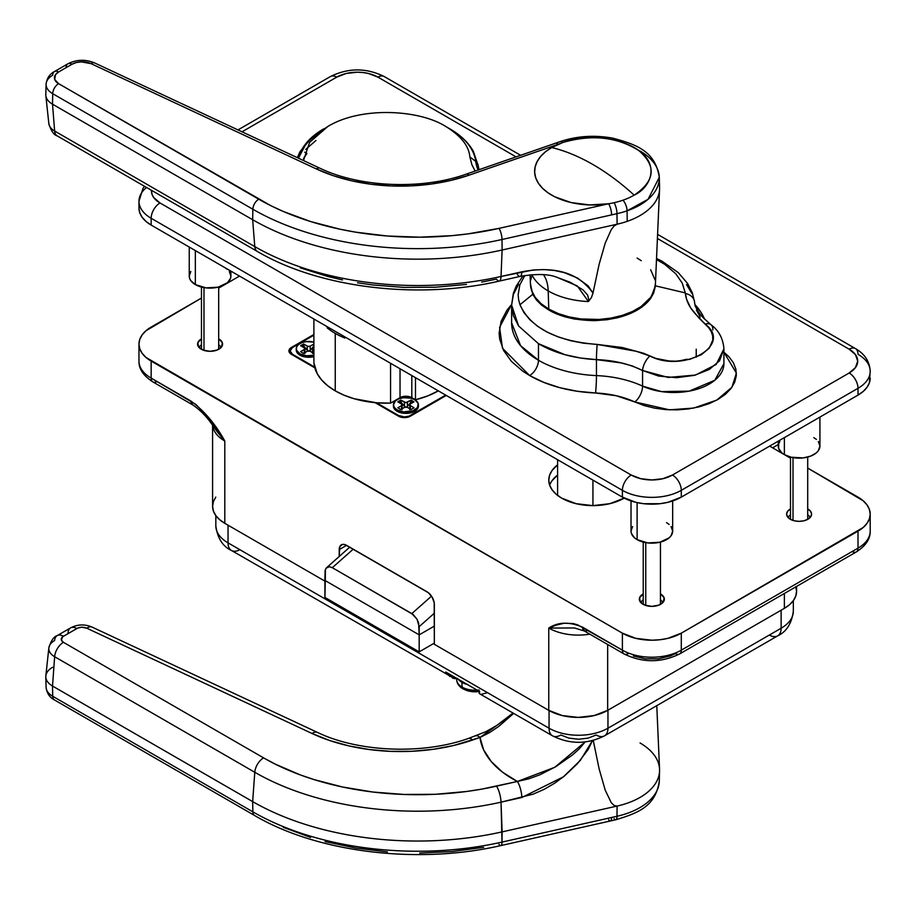 <?xml version="1.0" encoding="UTF-8"?>
<svg xmlns="http://www.w3.org/2000/svg" width="916" height="916" viewBox="0 0 916 916"><rect width="100%" height="100%" fill="white"/><g stroke="black" fill="none" stroke-linecap="round" stroke-linejoin="round"><path stroke-width="1.37" d="M303.54 158.548A87.467 50.495 180 0 1 306.917 153.464L304.707 152.182L306.929 153.464L303.54 158.548M524.857 275.487L519.796 284.933L518.158 294.826L518.628 299.784L519.967 304.742L523.849 312.448L529.814 319.718L537.669 326.336L547.241 332.142L558.279 336.962L570.508 340.683L583.584 343.202L597.175 344.427A12.492 0.733 92.6 0 0 596.453 359.633C573.943 358.408 554.604 353.095 538.459 343.683L518.593 325.981L513.384 315.78L511.62 305.108L518.582 325.981L538.459 343.683L538.459 360.251A91.634 52.899 0 0 1 511.62 322.844L520.563 345.641L538.459 360.251A12.492 7.213 -60 0 1 529.62 375.549L502.495 348.229L499.586 327.344L511.62 304.49L507.052 310.032L501.121 321.31L499.117 333.046L499.621 338.931L503.605 350.496L511.414 361.385L522.761 371.186L529.62 375.549A12.492 7.213 120 0 0 538.459 360.251A91.634 52.899 0 0 0 596.453 375.594A12.492 0.756 -87.5 0 1 595.537 392.998A104.126 60.113 180 0 1 529.62 375.549L543.806 382.396L559.859 387.697L577.286 391.258L595.537 392.998A12.492 0.756 92.5 0 0 596.453 375.594L596.453 359.633L580.412 358.007L565.069 354.721L538.459 343.683L538.459 360.251A91.634 52.899 0 0 0 596.453 375.594L596.453 359.633L620.956 362.885L632.223 365.919L642.563 370.499L642.563 386.117A83.299 48.09 0 0 0 596.453 375.594A83.299 48.09 180 0 1 642.563 386.117A49.979 28.854 0 0 0 695.496 389.678A49.979 28.854 0 0 0 723.915 363.652L723.915 348.847L719.587 360.767L709.282 369.457L694.305 375.365L676.638 377.69L658.615 376.064L642.563 370.499L642.563 386.117L661.512 391.601L689.198 391.132L714.789 380.266L723.915 363.652M195.348 250.572L195.348 284.59A20.828 12.023 0 0 0 218.042 287.189A20.828 12.023 0 0 0 230.901 276.082L230.5 278.43L227.386 282.758L218.042 287.189L206.008 287.876L195.348 284.59L195.348 250.572M784.371 437.619L784.371 454.622A20.828 12.023 0 0 0 807.065 457.221A20.828 12.023 0 0 0 819.923 446.115L818.343 450.718L816.419 452.802L810.671 456.111L803.16 457.908L791.126 457.221L784.371 454.622L784.371 437.619M637.112 502.621L637.112 539.639A20.828 12.023 0 0 0 659.806 542.249A20.828 12.023 0 0 0 672.665 531.131L671.085 535.734L669.161 537.818L659.806 542.249L647.784 542.925L637.112 539.639L637.112 502.621M723.915 348.859L716.209 364.431L695.507 375.056L668.176 377.438L642.563 370.499A12.492 5.897 -61.8 0 1 649.856 355.992A12.492 5.897 118.2 0 0 642.563 370.499C629.109 363.881 613.731 360.251 596.453 359.633A12.492 0.733 -87.4 0 1 597.175 344.427L622.227 347.507L643.295 353.164L655.856 358.419L669.298 361.007L676.317 361.179L689.862 359.29L701.347 354.721L709.316 348.057L712.785 340.111L712.671 335.943L711.331 331.821L708.801 327.825L698.897 317.944L690.687 307.936L686.645 299.418L685.283 292.902L655.375 285.826L650.669 298.376C643.902 307.49 632.624 314.005 616.834 317.909L595.102 320.634C564.107 320.211 543.337 311.44 532.769 294.299L530.467 284.143L532.769 294.299L519.967 304.742L532.769 294.299L536.433 299.967L541.677 305.2L552.153 311.898L565.115 316.879L574.744 319.089L595.102 320.634L607.045 319.718L616.834 317.909L627.826 314.509L637.112 310.089L644.761 304.719L650.669 298.376L653.795 292.731L655.409 284.132L655.375 285.826L685.283 292.902L682.214 283.044L675.825 273.815L664.764 264.369L656.486 259.514M511.62 322.844L511.62 305.097L513.372 294.483L518.582 284.304M657.585 234.359L855.418 348.572A12.492 7.213 120 0 0 849.166 349.202L657.402 238.481L849.166 349.202A12.492 7.213 -60 0 1 855.418 348.572A12.492 7.213 -60 0 1 858.006 354.297A41.655 24.045 180 0 1 870.2 371.301A41.655 24.045 0 0 1 858.006 388.304A12.492 7.213 -120 0 0 849.166 373.007L855.487 367.545L857.708 361.099L855.487 354.652L849.166 349.202A29.152 16.831 180 0 1 849.166 373.007A12.492 7.213 60 0 1 858.006 388.304L681.298 490.323A12.492 7.213 -120 0 0 672.458 475.026L849.166 373.007L672.458 475.026A29.152 16.831 180 0 1 631.227 475.026L640.685 478.667L651.837 479.95L663.001 478.667L672.458 475.026A12.492 7.213 60 0 1 681.298 490.323A41.655 24.045 0 0 1 622.388 490.323A12.492 7.213 -60 0 1 631.227 475.026L160.002 202.963L631.227 475.026A12.492 7.213 120 0 0 622.388 490.323L622.388 497.125A41.655 24.045 0 0 0 681.298 497.125L681.298 490.323A41.655 24.045 180 0 1 622.388 490.323L151.163 218.271A12.492 7.213 -60 0 1 160.002 202.963A29.152 16.831 180 0 1 151.495 190.333L152.022 194.352L153.682 197.501L160.002 202.963A12.492 7.213 120 0 0 151.163 218.271A41.655 24.045 180 0 1 138.969 201.268A41.655 24.045 0 0 0 151.163 218.271L151.163 225.073L151.163 218.271L622.388 490.323L622.388 497.125L151.163 225.073A41.655 24.045 0 0 1 138.969 208.069L139.77 212.764L142.14 217.264L145.988 221.432L151.163 225.073L622.388 497.125L635.899 502.346L643.719 503.708L659.967 503.708L667.775 502.346L681.298 497.125L858.006 395.105L863.181 391.464L867.028 387.308L869.399 382.796L870.2 371.301A41.655 24.045 180 0 1 858.006 388.304L858.006 395.105L681.298 497.125L681.298 490.323L858.006 388.304L858.006 395.105A41.655 24.045 0 0 0 870.2 378.102M516.063 156.876L377.942 77.139L368.484 73.486L363.011 72.536L357.332 72.204L346.168 73.486L336.71 77.139L242.019 131.812L336.71 77.139A29.152 16.831 180 0 1 377.942 77.139A12.492 7.213 -60 0 1 384.193 76.52A12.492 7.213 120 0 0 377.942 77.139L516.063 156.876M634.719 401.929L616.308 395.746L595.537 392.998A70.807 40.877 0 0 1 634.719 401.929A12.492 6.401 115 0 0 642.563 386.117A12.492 6.401 -65 0 1 634.719 401.929L644.223 405.582L654.722 408.17L665.863 409.624L677.268 409.876L688.569 408.914L699.377 406.796L709.327 403.567L718.11 399.353L725.403 394.292L730.991 388.544L734.666 382.304L736.315 375.778L735.88 369.194L733.384 362.759L728.896 356.702L723.915 352.213L736.395 373.133L731.93 387.25L716.713 400.132L693.664 408.078L669.447 409.83L634.719 401.929M695.13 304.765L701.381 312.94L704.484 318.986A104.126 60.113 180 0 0 695.13 304.765M138.969 208.069L138.969 201.268A41.655 24.045 180 0 1 146.514 187.459M723.571 345.412L723.915 348.847C723.113 338.519 718.785 330.481 710.953 324.722A12.492 7.431 -51.2 0 1 712.843 329.932M695.336 306.597L694.626 302.956A12.492 10.156 -7.3 0 0 694.546 301.845A12.492 10.156 172.7 0 0 685.363 293.509A12.492 10.156 -7.3 0 1 694.546 301.845M700.202 317.05L696.503 310.158M686.519 284.555L691.958 293.532M686.977 359.198L678.951 361.041M631.021 500.949L631.021 531.131A20.828 12.023 0 0 0 637.112 539.639L634.525 537.818L631.422 533.478L631.021 531.131L632.601 526.54M666.562 522.635L669.161 524.456M671.085 526.54L672.665 531.131L672.665 500.949M778.268 441.134L778.268 446.115A20.828 12.023 0 0 0 784.371 454.622L781.783 452.802L778.669 448.462L778.669 443.768L779.86 441.512M813.82 437.619L816.419 439.44M818.343 441.512L819.923 446.115L819.923 417.089M189.246 247.057L189.246 276.082A20.828 12.023 0 0 0 195.348 284.59L190.826 280.685L189.646 278.43L189.246 276.082L190.826 271.479M224.798 267.575L227.386 269.407M229.309 271.479L230.901 276.082L230.901 271.102M685.283 292.902L685.363 293.509C686.279 301.559 690.286 309.035 697.385 315.928L705.137 324.081C733.189 344.885 683.702 373.533 649.856 355.992L636.162 351.263L597.175 344.427C556.413 341.221 530.673 327.997 519.967 304.742M705.137 324.081A12.492 7.431 -51.2 0 1 710.942 324.722A12.492 7.431 128.8 0 0 705.137 324.081M237.965 129.923L330.47 76.52A12.492 7.213 60 0 1 336.71 77.139A12.492 7.213 -120 0 0 330.47 76.52C348.378 67.738 366.285 67.738 384.193 76.52L520.631 155.296M449.848 128.858L446.871 127.129L449.848 128.858C460.427 134.927 468.259 142.392 473.343 151.266L478.118 165.453A8.336 6.778 172.7 0 0 475.725 161.445L469.851 156.888L471.923 164.8L475.118 171.052L471.923 164.8L469.851 156.888C468.9 145.896 460.851 135.751 445.691 126.442C419.688 109.794 361.534 106.038 327.882 126.454C361.534 106.038 419.688 109.794 445.691 126.442C460.851 135.751 468.9 145.896 469.851 156.888L475.725 161.445A89.196 51.491 0 0 0 449.848 128.858A89.196 51.491 180 0 1 475.725 161.445A8.336 6.778 -7.3 0 1 478.106 165.441A8.336 6.778 -7.3 0 1 478.163 166.151M298.433 158.182L306.585 142.724L323.714 128.858A89.196 51.491 0 0 0 298.433 158.182M305.692 149.411L315.951 140.503M475.725 161.445A85.738 49.498 0 0 0 478.141 170.01A85.738 49.498 0 0 1 475.725 161.445M297.311 157.655L299.979 151.69L312.608 136.599L327.871 126.454L309.585 142.392L303.482 160.54M201.463 344.84A11.45 6.618 0 0 0 199.024 347.462A11.45 6.618 180 0 1 201.463 344.84M218.901 339L218.684 340.695L218.684 338.874A12.492 7.213 180 0 1 218.901 339A12.492 7.213 180 0 1 222.485 344.943A12.492 7.213 180 0 1 214.161 350.908A12.492 7.213 180 0 1 201.234 349.202A12.492 7.213 180 0 1 197.661 344.943A12.492 7.213 180 0 1 201.463 338.874L197.822 342.687L198.532 346.855L203.134 350.095L210.073 351.309L217.012 350.095L221.615 346.855L222.325 342.687L218.901 339M810.145 517.494A11.45 6.618 -0 0 0 807.706 514.872A11.45 6.618 180 0 1 810.145 517.494M807.935 509.033A12.492 7.213 180 0 1 811.507 514.987A12.492 7.213 180 0 1 803.195 520.952A12.492 7.213 180 0 1 790.268 519.235L794.321 520.803L799.096 521.353L803.882 520.803L807.935 519.235L810.637 516.899L811.599 514.128L810.637 511.368L807.706 508.907A12.492 7.213 180 0 1 807.935 509.033L807.706 510.727L807.935 509.033M643.227 599.888A11.45 6.618 0 0 0 640.788 602.522A11.45 6.618 180 0 1 643.227 599.888M660.676 594.049L660.447 595.743L660.447 593.923A12.492 7.213 180 0 1 660.676 594.049A12.492 7.213 180 0 1 664.249 600.003A12.492 7.213 180 0 1 655.936 605.968A12.492 7.213 180 0 1 643.009 604.251A12.492 7.213 180 0 1 639.437 600.003A12.492 7.213 180 0 1 643.227 593.923L639.586 597.747L640.295 601.915L644.898 605.144L651.837 606.369L658.787 605.144L663.39 601.915L664.1 597.747L660.676 594.049M552.153 480.579L557.592 475.049A44.151 25.488 0 0 0 549.68 485.228M561.726 498.155A44.151 25.488 180 0 1 548.787 480.121A44.151 25.488 180 0 1 557.592 464.847L552.153 470.377L549.634 475.152L548.787 480.121L549.634 485.102L552.153 489.877L556.23 494.285L561.726 498.155L576.038 503.674L592.938 505.621L609.838 503.674L624.208 498.121A44.151 25.488 180 0 1 561.726 498.155M203.718 412.28L217.035 431.516L224.798 441.02L224.798 523.322L219.622 519.67L215.764 515.513L213.394 511.002L212.592 506.319A41.655 24.045 0 0 0 224.798 523.322L324.928 581.133L224.798 523.322L224.798 441.02L209.34 418.349L195.818 404.391L151.163 378.102L151.163 361.099L622.388 633.162L622.388 650.165A41.655 24.045 180 0 0 681.298 650.165A8.336 4.809 60 0 1 679.569 653.978A8.336 4.809 -120 0 0 681.298 650.165L681.298 633.162A41.655 24.045 180 0 1 622.388 633.162L622.388 650.165A41.655 24.045 0 0 0 681.298 650.165L858.006 548.146A41.655 24.045 -0 0 0 870.2 531.143A41.655 24.045 180 0 1 858.006 548.146A8.336 4.809 60 0 1 856.277 551.959A8.336 4.809 -120 0 0 858.006 548.146L858.006 531.143L858.006 548.146L681.298 650.165L681.298 633.162L858.006 531.143A41.655 24.045 180 0 0 870.2 514.128A41.655 24.045 180 0 0 858.006 497.125L807.706 468.087L863.181 500.777L867.028 504.934L869.399 509.445L870.2 514.128L869.399 518.822L867.028 523.334L863.181 527.49L681.298 633.162L667.775 638.372L659.967 639.734L651.837 640.204L635.899 638.372L622.388 633.162L145.988 357.458L142.14 353.301L139.77 348.79L138.969 344.095L139.77 339.401L142.14 334.89L145.988 330.733L201.463 298.055L151.163 327.092A41.655 24.045 180 0 0 138.969 344.095L138.969 361.099A41.655 24.045 0 0 0 151.163 378.102L151.163 361.099A41.655 24.045 180 0 1 138.969 344.095M218.684 288.116L239.523 276.082L218.684 288.116M769.646 446.115L790.485 458.149L769.646 446.115M790.485 508.907L787.554 511.368L786.604 514.128L787.554 516.899L790.268 519.235A12.492 7.213 180 0 1 786.695 514.987A12.492 7.213 180 0 1 790.485 508.907M313.89 334.489L291.357 347.496L288.918 350.897L291.357 354.297L314.841 367.854L291.357 354.297A8.336 4.809 180 0 1 288.918 350.897A8.336 4.809 180 0 1 291.357 347.496L291.357 348.355L291.357 347.496L313.89 334.489M375.079 402.639L398.563 416.196L406.074 417.513L410.345 416.196L446.275 395.449L410.345 416.196A8.336 4.809 180 0 1 398.563 416.196L375.079 402.639M795.775 586.641L796.577 591.335L795.775 596.018L793.405 600.53L789.558 604.686L784.371 608.338L607.663 710.358L594.152 715.568L578.214 717.4L562.275 715.568L548.764 710.358L434.344 644.303L434.207 602.774L432.192 597.255L428.413 592.744L345.137 544.665L342.492 544.402L339.779 546.657L339.218 556.459L339.218 549.589L346.58 545.341L426.982 591.759A10.408 6.011 60 0 1 434.344 604.514L434.344 644.303L548.764 710.358A41.655 24.045 0 0 0 607.663 710.358L607.663 644.475L607.663 710.358L784.371 608.338A41.655 24.045 -0 0 0 796.577 591.335L796.577 586.423M212.592 425.322L212.592 506.319L213.394 501.625L215.764 497.113M628.284 653.566A8.336 4.809 -60 0 1 624.117 653.978A8.336 4.809 -60 0 1 622.388 650.165L577.733 624.884L572.992 623.533L564.21 623.223L556.23 625.113L548.764 628.055L548.764 710.358L548.764 628.055L574.458 627.975L584.328 630.998L582.599 627.185C569.397 621.62 558.119 621.907 548.764 628.055L574.435 627.975M588.484 630.586L584.328 630.998A8.336 4.809 120 0 1 582.599 627.185L622.388 650.165A8.336 4.809 120 0 0 624.117 653.978C642.597 662.944 661.089 662.944 679.569 653.978A8.336 4.809 60 0 1 675.401 653.566L670.352 655.959L658.341 658.833L645.345 658.833L633.334 655.959M213.76 426.97L224.798 441.02A41.655 24.045 180 0 1 212.672 425.425M784.371 593.465L784.371 608.338L784.371 593.465M589.778 634.158A41.655 24.045 180 0 1 548.764 628.055A41.655 24.045 180 0 0 589.778 634.158M660.447 599.888A11.45 6.618 180 0 1 662.898 602.522A11.45 6.618 -0 0 0 660.447 599.888M788.046 517.494A11.45 6.618 180 0 1 790.485 514.872A11.45 6.618 0 0 0 788.046 517.494M218.684 344.84A11.45 6.618 180 0 1 221.122 347.462A11.45 6.618 -0 0 0 218.684 344.84M157.06 381.503A8.336 4.809 -60 0 1 152.892 381.915A8.336 4.809 -60 0 1 151.163 378.102L190.963 401.082L192.681 404.895A8.336 4.809 -60 0 1 190.963 401.082C204.154 410.746 215.443 424.062 224.798 441.02A41.655 24.045 180 0 1 212.856 426.719M339.218 549.589A10.408 6.011 60 0 1 341.37 544.825A10.408 6.011 60 0 1 346.58 545.341L339.218 549.589M151.163 378.102A41.655 24.045 180 0 1 138.969 361.099C138.717 368.827 143.365 375.766 152.892 381.915A8.336 4.809 120 0 1 151.163 378.102M679.569 653.978L856.277 551.959A8.336 4.809 60 0 1 852.109 551.547M228.038 542.867L228.038 525.189L228.038 542.867A41.655 24.045 180 0 1 215.833 525.864A41.655 24.045 0 0 0 228.038 542.867A16.66 9.618 120 0 0 231.485 550.493A16.66 9.618 -60 0 1 228.038 542.867L549.062 728.209A41.655 24.045 0 0 0 607.961 728.209L607.961 710.186L607.961 728.209A16.66 9.618 60 0 1 604.503 735.834A16.66 9.618 60 0 1 596.179 735.01L588.072 738.136L578.511 739.235L568.939 738.136L560.832 735.01A16.66 9.618 -60 0 1 552.508 735.834A16.66 9.618 -60 0 1 549.062 728.209L228.038 542.867M793.336 600.633L793.336 611.224C791.664 623.567 786.455 631.777 777.684 635.853L604.503 735.834A16.66 9.618 -120 0 0 607.961 728.209L781.13 628.227A16.66 9.618 60 0 1 777.684 635.853A16.66 9.618 -120 0 0 781.13 628.227L781.13 610.205L781.13 628.227A41.655 24.045 -0 0 0 793.336 611.224A41.655 24.045 180 0 1 781.13 628.227L607.961 728.209A41.655 24.045 180 0 1 549.062 728.209A16.66 9.618 120 0 0 552.508 735.834L479.698 693.801M549.062 710.53L549.062 728.209L549.062 710.53M456.626 678.493A16.66 9.618 -60 0 1 454.519 678.607L231.485 550.493A16.66 9.618 -60 0 0 239.82 549.669L451.668 671.989M777.684 635.853A16.66 9.618 60 0 1 769.348 635.028M479.286 693.401L480.018 693.95L479.286 693.401L479.686 691.614L479.217 692.622M445.749 672.023L479.686 691.614L445.749 672.023L447.752 674.451L445.749 672.023M449.951 676.466L447.752 674.451L449.951 676.466M457.359 678.332L454.519 678.607L454.519 677.084L454.519 678.607L452.275 677.932M481.61 694.248L487.507 692.668M313.89 356.622A12.492 7.213 180 0 1 299.898 355.145L297.185 352.809L296.234 350.049A12.492 7.213 0 0 0 299.898 355.145L299.898 355.145A12.492 7.213 180 0 1 296.292 349.374A12.492 7.213 180 0 0 299.898 355.145A12.492 7.213 0 0 0 313.89 356.622L308.738 357.263L303.952 356.713L299.898 355.145L299.898 353.794L299.898 355.145A12.492 7.213 180 0 0 313.89 356.622M418.36 405.479A12.492 7.213 180 0 1 414.753 411.261A12.492 7.213 180 0 1 397.086 411.261L394.384 408.925L393.422 406.166A12.492 7.213 0 0 0 397.086 411.261L397.086 411.261A12.492 7.213 180 0 1 393.479 405.479A12.492 7.213 180 0 0 397.086 411.261A12.492 7.213 0 0 0 410.7 412.83A12.492 7.213 0 0 0 418.417 406.166L416.311 410.173L410.7 412.83L401.139 412.83L397.086 411.261L397.086 409.899L397.086 411.261A12.492 7.213 180 0 0 414.753 411.261A12.492 7.213 180 0 0 418.36 405.479M344.84 336.882L344.84 338.05A72.891 42.079 180 0 1 335.245 333.39L335.245 390.857A72.891 42.079 0 0 0 376.476 402.765A72.891 42.079 0 0 0 390.56 403.132L390.56 363.286L390.56 403.132L376.476 402.765L398.563 415.509L398.563 416.196L398.563 415.509L404.448 416.917L409.074 416.116L445.68 395.105L410.345 415.509A8.336 4.809 180 0 1 398.563 415.509L376.476 402.765L354.183 398.735L344.164 395.243L335.245 390.857L335.245 333.39A72.891 42.079 180 0 1 327.172 327.848L327.172 326.68L327.172 327.848L328.168 327.264L327.172 327.848A72.891 42.079 180 0 0 335.245 333.39A72.891 42.079 180 0 0 344.84 338.05L344.84 336.882M313.89 319.02L313.89 361.099A72.891 42.079 0 0 0 314.623 367.053A72.891 42.079 0 0 0 335.245 390.857L327.653 385.705L321.585 379.922L317.211 373.648L313.959 362.988M292.536 354.297L314.623 367.053L292.536 354.297A8.336 4.809 180 0 1 290.097 350.897L292.536 354.297M313.89 335.164L292.536 347.496L290.097 350.897A8.336 4.809 180 0 1 292.536 347.496L313.89 335.164M410.345 416.196L410.345 415.509L410.345 416.196M438.317 390.857L427.646 395.952L415.486 399.777L409.108 396.617L402.731 396.617L390.56 403.132L400.029 397.659L400.029 368.747L400.029 397.659A8.336 4.809 -0 0 1 411.811 397.659L411.811 375.549L411.811 397.659L415.486 399.777A72.891 42.079 -0 0 0 438.317 390.857M415.486 377.678L415.486 399.777L415.486 377.678M419.173 634.857L419.173 651.86L324.928 597.45L324.928 580.446L419.173 634.857L434.344 626.109L419.173 634.857L324.928 580.446L325.077 570.611L326.176 568.069L329.474 566.741L332.29 567.691L413.253 614.602L417.02 619.193L418.612 622.96L419.173 634.857L419.173 626.659L434.344 613.228L419.173 626.659L417.02 619.193L411.811 613.606L332.29 567.691L353.221 549.176L332.29 567.691L329.474 566.741L327.092 567.267L325.489 569.202L324.928 597.45L419.173 651.86L419.173 634.857M434.344 643.112L419.173 651.86L434.344 643.112M778.268 444.546L772.589 447.821L778.268 444.546M431.505 596.167L411.811 613.606L431.505 596.167M349.729 547.15L327.092 567.267M640.066 743.002A66.639 38.472 180 0 1 659.566 770.825A66.639 38.472 180 0 1 617.098 806.069L614.224 805.553L611.281 802.725L605.247 790.245L599.11 768.845L593.247 740.414L599.11 768.845L605.247 790.245L611.281 802.725L614.224 805.553L617.098 806.069A66.639 38.472 -0 0 0 659.554 769.245L656.772 705.663M483.671 847.334L452.057 851.537L419.723 853.059M387.353 851.891L355.614 848.033L325.157 841.586M310.616 837.419L283.284 827.331M45.8 676.901L46.086 687.263A22.625 13.064 -0 0 0 52.716 696.286L52.51 686.038L54.639 656.715A19.9 11.484 180 0 1 48.846 647.887L45.846 675.871A22.911 13.225 0 0 0 52.51 686.038L252.656 801.603A233.248 134.663 0 0 0 502.117 831.888L617.098 806.069L616.983 816.27A66.353 38.312 -0 0 0 659.28 781.188C655.467 806.675 637.914 813.03 615.792 819.763L610.422 820.965A8.336 2.462 -102.7 0 0 611.613 817.473L502.014 842.09L502.117 831.888A233.248 134.663 180 0 1 252.656 801.603L252.862 811.839L52.716 696.286L52.51 686.038A22.911 13.225 180 0 1 45.8 676.901A22.911 13.225 180 0 1 52.51 667.34M68.036 632.738A12.492 7.213 60 0 1 70.601 627.884L57.193 635.624C53.826 636.563 51.044 640.65 48.846 647.887A19.9 11.484 180 0 1 54.639 640.479A12.492 7.213 60 0 1 57.193 635.624A12.492 7.213 60 0 1 63.433 636.242L77.883 628.01L81.707 627.254L86.791 628.204L312.058 733.498L329.68 740.517L348.939 745.91L369.4 749.551L390.571 751.349L411.971 751.28L433.108 749.322L453.489 745.532L479.995 737.46L483.614 749.826L491.251 761.562L502.644 772.245L517.357 781.474L481.656 789.145L466.462 791.504L435.386 794.287L403.933 794.458L372.766 792.019L342.538 787.004L313.879 779.539L300.322 774.925L275.109 764.07L263.59 757.875L63.433 642.322L61.395 640.124L62.506 636.895L76.829 628.513A7.454 4.305 180 0 1 86.791 628.204L312.058 733.498A140.411 81.066 0 0 0 472.633 740.002L479.995 737.46L489.51 732.605L498.773 726.399L513.658 713.404L479.995 737.46A12.492 5.244 -109.1 0 0 475.908 735.846A12.492 5.244 70.9 0 1 479.995 737.46A113.229 65.38 180 0 0 517.357 781.474L496.518 786.157A217.779 125.732 180 0 1 263.59 757.875L63.433 642.322A7.454 4.305 180 0 1 63.433 636.242A12.492 7.213 -120 0 0 57.204 635.612M252.656 801.603L52.51 686.038L54.639 656.715L254.785 772.28L252.656 801.603L252.862 811.839A232.95 134.492 0 0 0 502.014 842.09L501.029 802.164A230.237 132.923 180 0 1 254.785 772.28L252.656 801.603M48.846 647.921A19.9 11.484 0 0 0 54.639 656.715L254.785 772.28A230.237 132.923 0 0 0 501.029 802.164L502.117 831.888L617.098 806.069L616.983 816.27L502.014 842.09A8.336 2.462 77.3 0 1 500.823 845.582A8.336 2.462 77.3 0 1 499.002 844.254M501.029 802.164L533.101 794.172L543.978 789.42L554.455 783.34L564.21 776.207L577.412 763.726L588.175 749.471L592.457 740.62L580.446 760.234L563.5 776.779L521.868 797.493A12.492 3.698 -102.7 0 0 517.357 781.474A12.492 3.698 77.3 0 1 521.868 797.493L501.029 802.164A12.492 3.698 -102.7 0 0 496.518 786.157A12.492 3.698 77.3 0 1 501.029 802.164M585.164 741.926L579.084 749.036L572.592 754.876L555.714 766.726L539.845 774.81L528.738 778.829L517.357 781.474L554.775 767.287L585.175 741.926M70.601 627.884A12.492 7.213 60 0 1 76.829 628.513A12.492 7.213 -120 0 0 70.589 627.884C77.585 624.265 84.753 624.002 92.081 627.094A12.492 6.423 115.1 0 0 86.791 628.204A12.492 6.423 -64.9 0 1 92.081 627.094L317.36 732.376A12.492 6.423 115.1 0 0 312.058 733.498A12.492 6.423 -64.9 0 1 317.36 732.376C358.282 752.196 422.803 754.864 468.545 738.399A12.492 5.244 70.9 0 1 472.633 740.002A12.492 5.244 -109.1 0 0 468.534 738.41L485.869 731.666L496.678 725.529L513.017 713.037M54.639 656.715A12.492 7.213 -60 0 1 63.433 642.322A12.492 7.213 120 0 0 54.639 656.715M254.785 772.28A12.492 7.213 -60 0 1 263.59 757.875A12.492 7.213 120 0 0 254.785 772.28M610.422 820.965L500.823 845.582A8.336 2.462 -102.7 0 0 502.014 842.09A232.95 134.492 180 0 1 252.862 811.839A8.336 4.809 120 0 0 254.579 815.503M659.257 781.783A66.353 38.312 180 0 1 616.983 816.27A8.336 2.462 77.3 0 1 615.815 819.763A8.336 2.462 -102.7 0 0 616.983 816.27L611.613 817.473A8.336 2.462 77.3 0 1 610.434 820.965A8.336 2.462 77.3 0 1 608.602 819.648M500.823 845.582C417.982 864.761 317.6 852.67 254.579 815.492A8.336 4.809 -60 0 1 252.862 811.839L52.716 696.286A8.336 4.809 120 0 0 54.433 699.938A8.336 4.809 -60 0 1 52.716 696.286A22.625 13.064 180 0 1 46.086 687.252M615.815 819.763A8.336 2.462 77.3 0 1 614.075 818.595M555.726 276.884L570.336 282.3L583.011 289.868L587.58 294.998L588.725 299.234L588.438 301.547A63.284 36.537 180 0 1 548.192 290.933A49.979 28.854 120 0 0 543.474 274.697A49.979 28.854 -60 0 1 548.192 290.933L548.764 309.07A62.471 36.068 0 0 0 616.113 317.062A62.471 36.068 0 0 0 655.398 284.475L659.554 189.314A66.639 38.472 180 0 1 627.22 221.34A66.639 38.472 180 0 1 617.098 224.202L614.224 225.863L611.281 229.572L605.247 243.049L599.11 264.358L592.984 293.097L591.415 297.574L588.438 301.547A63.284 36.537 180 0 1 548.192 290.933A63.284 36.537 180 0 1 531.864 274.663A63.284 36.537 180 0 0 548.192 290.933L548.764 309.07L558.233 313.558L569.031 316.89L580.755 318.94L599.064 319.455L611.075 318.081L622.388 315.367L632.578 311.44L641.234 306.448L650.658 297.368L654.219 290.601L655.409 283.559M562.951 142.461L551.707 147.533C565.172 150.785 578.912 156.453 592.938 164.536C606.965 172.643 620.705 182.845 634.17 195.142C655.1 180.99 656.669 166.151 638.899 150.625C617.132 136.896 591.805 134.183 562.951 142.461C575.775 137.297 609.483 133.06 635.257 148.174C661.592 163.632 650.394 187.906 634.17 195.142A208.253 120.236 -120 0 0 592.938 164.536A208.253 120.236 -120 0 0 551.707 147.533A58.315 33.663 180 0 1 558.153 144.316L469.106 175.151L450.901 180.418L431.516 184.013L411.41 185.868L391.052 185.948L370.911 184.231L351.446 180.773L333.126 175.632L316.364 168.956L91.096 63.673L81.352 61.841L76.291 62.54L71.998 64.246L58.601 71.986L55.498 74.654L54.685 79.429L58.601 83.654L270.632 205.585L283.284 211.459L310.616 221.546L340.18 229.252L355.614 232.16L387.353 236.007L419.723 237.187L452.057 235.652L467.996 233.878L499.002 228.37L608.602 203.764L589.641 204.944L571.034 202.539L554.764 196.791L548.077 192.841L542.593 188.318L538.459 183.337L535.791 178.025L534.669 172.54L535.104 167.021L537.108 161.628L540.612 156.487L545.524 151.747L551.707 147.533A58.315 33.663 0 0 0 542.593 188.318A58.315 33.663 0 0 0 608.602 203.764A58.315 33.663 0 0 0 614.075 202.711A58.315 33.663 0 0 0 622.937 200.203A58.315 33.663 0 0 0 634.17 195.142A58.315 33.663 180 0 1 622.937 200.203A58.315 33.663 180 0 1 614.075 202.711A58.315 33.663 180 0 1 608.602 203.764L499.002 228.37A224.626 129.683 180 0 1 258.747 199.207A8.336 4.809 120 0 0 252.862 209.249L252.656 219.726L254.785 246.599L54.639 131.034L52.51 104.172A22.911 13.225 180 0 1 45.846 95.642L48.846 123.626A19.9 11.484 0 0 0 54.639 131.034L52.51 104.172L52.716 93.695A22.625 13.064 180 0 1 46.086 84.249A22.625 13.064 180 0 1 52.716 75.227A8.336 4.809 60 0 1 54.433 71.574A8.336 4.809 60 0 1 58.601 71.986A8.336 4.809 -120 0 0 54.433 71.574C49.659 74.001 46.876 78.238 46.086 84.249A22.625 13.064 0 0 0 52.716 93.695L252.862 209.249L252.656 219.726L52.51 104.172L252.656 219.726L254.785 246.599A230.237 132.923 0 0 0 501.029 276.483L502.117 250.011A233.248 134.663 180 0 1 252.656 219.726A233.248 134.663 0 0 0 502.117 250.011L502.014 239.5A232.95 134.492 180 0 1 252.862 209.249A232.95 134.492 0 0 0 502.014 239.5L616.983 213.68L617.098 224.202L614.224 225.863L611.281 229.572L605.247 243.049L599.11 264.358L592.984 293.097L588.175 285.929L577.412 277.983L564.21 272.613L554.455 270.472L543.978 269.567L533.101 269.991L501.029 276.483L502.117 250.011L617.098 224.202L502.117 250.011L502.014 239.5A8.336 2.462 -102.7 0 0 499.002 228.37A8.336 2.462 77.3 0 1 502.014 239.5L611.613 214.894A8.336 2.462 -102.7 0 0 608.602 203.764A8.336 2.462 77.3 0 1 611.613 214.894L616.983 213.68L617.098 224.202A66.639 38.472 0 0 0 627.22 221.34L627.071 210.829A66.353 38.312 180 0 1 616.983 213.68A8.336 2.462 -102.7 0 0 614.075 202.711A8.336 2.462 77.3 0 1 616.983 213.68A66.353 38.312 0 0 0 627.071 210.829L627.22 221.34A66.639 38.472 0 0 0 659.566 187.723L659.28 177.361A66.353 38.312 180 0 1 627.071 210.829A8.336 3.504 -109.1 0 0 622.937 200.203A8.336 3.504 70.9 0 1 627.071 210.829L648.07 199.299L659.28 177.361C655.318 151.083 636.414 144.545 612.941 138.19C594.667 134.858 577.137 135.969 560.363 141.533A8.336 3.504 70.9 0 1 562.951 142.461A8.336 3.504 -109.1 0 0 560.352 141.545L555.428 143.251A8.336 3.504 -109.1 0 1 558.153 144.316A58.315 33.663 180 0 1 562.951 142.461M46.086 84.249L45.8 94.611A22.911 13.225 0 0 0 52.51 104.172L52.716 93.695L252.862 209.249A8.336 4.809 -60 0 1 258.747 199.207L58.601 83.654A8.336 4.809 120 0 0 52.716 93.695A8.336 4.809 -60 0 1 58.601 83.654A14.29 8.255 180 0 1 58.601 71.986L71.998 64.246A8.336 4.809 -120 0 0 67.83 63.834A8.336 4.809 60 0 1 71.998 64.246A14.29 8.255 180 0 1 91.096 63.673A8.336 4.282 -64.9 0 1 94.623 62.929A8.336 4.282 115.1 0 0 91.096 63.673L316.364 168.956A8.336 4.282 -64.9 0 1 319.902 168.212A8.336 4.282 115.1 0 0 316.364 168.956A133.564 77.116 0 0 0 469.106 175.151L558.153 144.316A8.336 3.504 70.9 0 0 555.405 143.251M639.86 150.888A66.353 38.312 180 0 1 659.28 177.361M300.322 267.873L327.974 276.517L342.538 279.952M357.492 282.769L372.766 284.968L403.933 287.406L435.386 287.235L466.462 284.441M481.656 282.094L496.518 279.105A12.492 3.698 77.3 0 0 499.254 281.098A12.492 3.698 -102.7 0 0 501.029 276.483A230.237 132.923 180 0 1 254.785 246.599L54.639 131.034A19.9 11.484 180 0 1 48.846 123.591C51.044 130.862 53.826 134.95 57.193 135.889A12.492 7.213 -60 0 1 54.639 131.034A12.492 7.213 120 0 0 57.193 135.889L257.339 251.442A12.492 7.213 -60 0 1 254.785 246.599A12.492 7.213 120 0 0 257.35 251.453C319.57 288.105 417.868 299.91 499.254 281.098A12.492 3.698 77.3 0 0 501.029 276.483L521.868 271.812A12.492 3.698 77.3 0 1 520.105 276.414A12.492 3.698 -102.7 0 0 521.868 271.812C554.775 265.651 578.477 272.75 592.984 293.097L591.415 297.574L588.438 301.547L577.286 285.929L556.413 277.079M530.055 274.811L530.479 284.475A62.471 36.068 0 0 0 548.764 309.07L540.99 303.597L535.219 297.368L531.658 290.601L530.467 283.559M531.658 276.529L530.765 280.021M655.112 280.021L650.658 269.762M641.234 260.682L637.112 258.06M499.254 281.098L520.093 276.414A12.492 3.698 77.3 0 1 517.357 274.422M66.101 67.498A8.336 4.809 60 0 1 67.83 63.834L54.433 71.574M67.83 63.834C76.509 59.46 85.44 59.151 94.623 62.929L319.902 168.212C359.782 187.482 421.944 190.036 466.381 174.086A8.336 3.504 70.9 0 1 469.106 175.151A8.336 3.504 -109.1 0 0 466.37 174.086L555.428 143.251M557.592 459.718L557.592 495.407L557.592 459.718M592.938 480.121L592.938 505.621L592.938 480.121M479.171 689.988A18.423 10.637 180 0 1 462.111 687.126A4.168 2.405 120 0 0 462.958 688.855A4.168 2.405 -60 0 1 462.111 687.126A18.423 10.637 -0 0 0 477.19 690.172M463.611 689.05A16.305 9.412 -0 0 0 479.171 691.511A16.305 9.412 180 0 1 463.611 689.05A4.168 2.405 -60 0 1 462.958 688.855C459.03 686.45 456.947 683.496 456.718 680.004A18.423 10.637 -0 0 0 462.111 687.126L461.882 682.305L462.111 687.126A18.423 10.637 180 0 1 456.798 678.538M467.355 684.492A18.744 10.82 180 0 1 461.882 682.305L457.817 678.79M467.962 684.641L461.882 682.305A18.744 10.82 180 0 1 458.08 679.145M414.753 399.697A12.492 7.213 180 0 1 418.417 404.803A12.492 7.213 180 0 1 410.7 411.467A12.492 7.213 180 0 1 397.086 409.899L394.384 407.563L393.422 404.803L395.529 400.796L398.975 398.804L403.487 397.727L410.7 398.139L414.753 399.697L418.177 403.395L417.467 407.563L412.864 410.803L403.487 411.879L397.086 409.899A12.492 7.213 180 0 1 393.422 404.803A12.492 7.213 180 0 1 401.139 398.139A12.492 7.213 180 0 1 414.753 399.697M400.773 400.12L397.819 401.826L401.952 404.345L401.506 405.651L397.819 407.78L400.773 409.475L405.124 407.093L407.391 407.345L411.078 409.475L414.021 407.78L409.887 405.261L410.345 403.945L414.021 401.826L411.078 400.12L405.925 402.605L400.773 400.12L400.773 401.139L398.712 402.33L400.773 401.139L401.311 402.708L400.326 403.269L401.311 402.708L405.925 407.437L407.391 406.452L407.391 402.25L411.078 400.12L410.54 402.708L407.391 406.452L410.54 402.708L411.078 400.12L414.021 401.826L410.345 403.945A2.084 1.202 180 0 0 409.727 404.803A2.084 1.202 180 0 0 410.345 405.651L414.021 407.78L411.078 409.475L407.391 407.345A2.084 1.202 180 0 0 404.448 407.345L400.773 409.475L397.819 407.78L401.506 405.651L401.506 409.051L401.506 405.651A2.084 1.202 180 0 0 402.113 404.803A2.084 1.202 180 0 0 401.506 403.945L397.819 401.826L400.773 400.12L401.311 402.708L404.448 406.452L404.448 402.25L400.773 400.12M410.345 409.051L410.345 405.651L410.345 409.051M413.139 402.33L411.078 401.139L413.139 402.33M411.524 403.269L410.54 402.708L411.524 403.269M407.391 406.452L407.391 402.25A2.084 1.202 180 0 1 404.448 402.25L404.448 406.452L405.925 407.437L407.391 406.452M296.234 348.687A12.492 7.213 180 0 0 299.898 353.794L306.299 355.763L313.89 355.259A12.492 7.213 180 0 1 299.898 353.794L296.475 350.095L296.475 347.279L298.341 344.679L301.788 342.687L306.299 341.611L313.89 342.115A12.492 7.213 180 0 0 296.234 348.687L296.234 350.049M303.574 344.015L300.631 345.71L304.318 347.84L304.765 349.145L300.631 351.664L303.574 353.37L307.261 351.24L309.528 350.977L313.89 353.37L310.203 351.24A2.084 1.202 180 0 0 307.261 351.24L303.574 353.37L300.631 351.664L304.318 349.534L304.318 352.935L304.318 349.534A2.084 1.202 180 0 0 304.925 348.687A2.084 1.202 180 0 0 304.318 347.84L300.631 345.71L303.574 344.015L303.574 345.034L301.513 346.225L303.574 345.034L304.123 346.591L303.139 347.153L304.123 346.591L308.738 351.332L310.203 350.336L310.203 346.134L307.936 346.397L303.574 344.015L304.123 346.591L307.261 350.336L307.261 346.134L303.574 344.015M313.89 349.969L312.539 348.687L313.146 347.84A2.084 1.202 180 0 0 312.539 348.687A2.084 1.202 180 0 0 313.146 349.534L313.89 349.969M313.89 344.015L310.203 346.134L313.89 344.015L313.352 346.591L310.203 350.336L313.352 346.591L313.89 344.015M313.146 352.935L313.146 349.534L313.146 352.935M310.203 350.336L310.203 346.134A2.084 1.202 180 0 1 307.261 346.134L307.261 350.336L308.738 351.332L310.203 350.336M203.982 287.578L203.982 350.393L203.982 287.578M645.757 542.638L645.757 605.453L645.757 542.638M793.016 457.611L793.016 520.437L793.016 457.611M696.229 349.191L696.229 357.194M710.953 324.722L703.362 317.886C697.763 311.955 694.832 306.631 694.557 301.902L692.278 292.696L687.572 283.456L678.241 272.567L661.879 261.129L656.532 258.461M523.047 275.808L516.143 286.204L513.326 293.36L511.62 305.097M144.488 186.291L143.056 188.215L138.969 201.268M855.418 348.572C864.715 353.897 869.65 361.476 870.2 371.301M478.118 165.453L479.068 169.689M870.2 514.128L870.2 531.143C870.452 538.86 865.803 545.799 856.277 551.959M213.829 427.062C207.692 417.662 200.65 410.265 192.681 404.895L152.892 381.915M624.117 653.978L584.328 630.998M215.833 515.616L215.833 525.864C217.504 538.207 222.725 546.417 231.485 550.493M604.503 735.834C587.179 744.445 569.844 744.445 552.508 735.834M479.171 691.317L479.171 692.954M290.097 353.37L290.097 350.897M659.566 770.825L659.28 781.188M46.086 687.263C46.876 693.286 49.659 697.511 54.433 699.938L254.579 815.492M520.093 276.414C535.997 273.747 548.02 273.941 556.149 277.01L556.138 276.998M479.171 691.546L462.969 688.855M456.615 678.298L456.718 680.004M418.417 404.803L418.417 406.166M393.422 404.803L393.422 406.166M402.113 409.635L402.113 404.803M409.727 409.635L409.727 404.803M304.925 353.53L304.925 348.687M312.539 353.53L312.539 348.687M218.684 287.029L218.684 349.328M201.463 287.029L201.463 349.328M660.447 542.089L660.447 604.377M643.227 542.089L643.227 604.377M807.706 457.061L807.706 519.361M790.485 457.061L790.485 519.361"/></g></svg>

